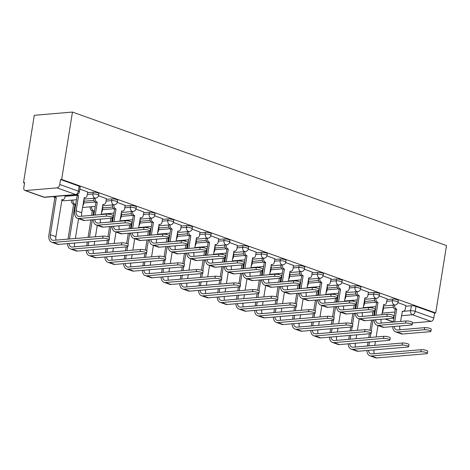 <?xml version="1.0" encoding="UTF-8"?>
<svg xmlns="http://www.w3.org/2000/svg" width="470" height="470" viewBox="0 0 470 470"><rect width="100%" height="100%" fill="white"/><g stroke="black" fill="none" stroke-linecap="round" stroke-linejoin="round"><path stroke-width="0.7" d="M98.906 193.575A3.313 0.711 -170.9 0 0 97.86 192.859A3.313 0.711 -170.9 0 0 93.236 192.195L92.954 193.951A3.313 0.711 9.1 0 1 97.578 194.615A3.313 0.711 9.1 0 1 98.624 195.332L98.906 193.575M117.617 200.255A3.313 0.711 -170.9 0 0 116.572 199.538A3.313 0.711 -170.9 0 0 111.948 198.875L111.666 200.631A3.313 0.711 9.1 0 1 116.296 201.295A3.313 0.711 9.1 0 1 117.336 202.012L117.617 200.255M136.335 206.935A3.313 0.711 -170.9 0 0 135.29 206.218A3.313 0.711 -170.9 0 0 130.666 205.555L130.384 207.311A3.313 0.711 9.1 0 1 135.008 207.975A3.313 0.711 9.1 0 1 136.053 208.692L136.335 206.935M155.047 213.615A3.313 0.711 -170.9 0 0 154.001 212.898A3.313 0.711 -170.9 0 0 149.378 212.234L149.096 213.991A3.313 0.711 9.1 0 1 153.719 214.655A3.313 0.711 9.1 0 1 154.765 215.372L155.047 213.615M173.759 220.295A3.313 0.711 -170.9 0 0 172.719 219.578A3.313 0.711 -170.9 0 0 168.09 218.914L167.814 220.671A3.313 0.711 9.1 0 1 172.437 221.335A3.313 0.711 9.1 0 1 173.483 222.052L173.759 220.295M192.477 226.975A3.313 0.711 -170.9 0 0 191.431 226.258A3.313 0.711 -170.9 0 0 186.807 225.594L186.525 227.351A3.313 0.711 9.1 0 1 191.149 228.015A3.313 0.711 9.1 0 1 192.195 228.731L192.477 226.975M211.189 233.655A3.313 0.711 -170.9 0 0 210.143 232.938A3.313 0.711 -170.9 0 0 205.519 232.274L205.237 234.031A3.313 0.711 9.1 0 1 209.861 234.695A3.313 0.711 9.1 0 1 210.907 235.411L211.189 233.655M229.906 240.334A3.313 0.711 -170.9 0 0 228.861 239.618A3.313 0.711 -170.9 0 0 224.231 238.954L223.955 240.711A3.313 0.711 9.1 0 1 228.579 241.374A3.313 0.711 9.1 0 1 229.624 242.091L229.906 240.334M248.618 247.014A3.313 0.711 -170.9 0 0 247.572 246.298A3.313 0.711 -170.9 0 0 242.949 245.634L242.667 247.39A3.313 0.711 9.1 0 1 247.291 248.054A3.313 0.711 9.1 0 1 248.336 248.771L248.618 247.014M267.33 253.694A3.313 0.711 -170.9 0 0 266.284 252.983A3.313 0.711 -170.9 0 0 261.661 252.314L261.379 254.07A3.313 0.711 9.1 0 1 266.002 254.74A3.313 0.711 9.1 0 1 267.048 255.451L267.33 253.694M286.048 260.374A3.313 0.711 -170.9 0 0 285.002 259.663A3.313 0.711 -170.9 0 0 280.379 258.993L280.096 260.75A3.313 0.711 9.1 0 1 284.72 261.42A3.313 0.711 9.1 0 1 285.766 262.131L286.048 260.374M304.76 267.054A3.313 0.711 -170.9 0 0 303.714 266.343A3.313 0.711 -170.9 0 0 299.09 265.673L298.808 267.43A3.313 0.711 9.1 0 1 303.432 268.1A3.313 0.711 9.1 0 1 304.478 268.811L304.76 267.054M323.472 273.734A3.313 0.711 -170.9 0 0 322.426 273.023A3.313 0.711 -170.9 0 0 317.802 272.353L317.52 274.11A3.313 0.711 9.1 0 1 322.15 274.78A3.313 0.711 9.1 0 1 323.19 275.49L323.472 273.734M342.189 280.414A3.313 0.711 -170.9 0 0 341.144 279.703A3.313 0.711 -170.9 0 0 336.52 279.033L336.238 280.79A3.313 0.711 9.1 0 1 340.862 281.459A3.313 0.711 9.1 0 1 341.907 282.17L342.189 280.414M360.901 287.094A3.313 0.711 -170.9 0 0 359.856 286.383A3.313 0.711 -170.9 0 0 355.232 285.713L354.95 287.47A3.313 0.711 9.1 0 1 359.573 288.139A3.313 0.711 9.1 0 1 360.619 288.85L360.901 287.094M379.613 293.774A3.313 0.711 -170.9 0 0 378.573 293.063A3.313 0.711 -170.9 0 0 373.944 292.393L373.668 294.149A3.313 0.711 9.1 0 1 378.291 294.819A3.313 0.711 9.1 0 1 379.337 295.53L379.613 293.774M398.331 300.453A3.313 0.711 -170.9 0 0 397.285 299.743A3.313 0.711 -170.9 0 0 392.662 299.073L392.38 300.829A3.313 0.711 9.1 0 1 397.003 301.499A3.313 0.711 9.1 0 1 398.049 302.21L398.331 300.453M402.185 311.416L410.58 310.705A3.313 0.711 9.1 0 1 415.204 311.369L433.798 318.008L434.591 313.055L435.708 312.961L61.664 179.452L72.462 112.06L34.292 115.303L23.5 182.689L24.54 183.065M435.708 312.961L446.5 245.569L72.462 112.06M23.5 182.689L24.61 182.595L23.817 187.548A3.313 2.115 -70.4 0 0 24.933 190.479A3.313 2.115 -70.4 0 0 25.533 190.556L57.023 187.877A3.313 2.115 -70.4 0 0 59.761 184.493L78.355 191.131A3.313 0.711 9.1 0 1 79.401 191.842L80.194 186.895A3.313 0.711 9.1 0 0 79.148 186.179L78.355 191.131A3.313 2.115 -70.4 0 1 75.617 194.515L57.023 187.877M61.664 179.452L60.554 179.546L59.761 184.493M383.491 308.12L393.378 307.28M405.745 306.228L411.373 305.753L410.58 310.705A3.313 2.444 -94.9 0 0 412.466 314.753L401.503 315.687M412.443 322.972L431.061 321.392L412.466 314.753A3.313 2.115 -70.4 0 0 415.204 311.369L415.997 306.422A3.313 0.711 -170.9 0 0 411.373 305.753M433.798 318.008A3.313 2.115 109.6 0 1 431.061 321.392M364.89 300.741L364.373 300.483M387.145 298.85L379.237 295.953M346.173 294.061L345.656 293.803M368.427 292.17L360.525 289.273M327.461 287.382L326.944 287.123M349.715 285.49L341.808 282.593M308.749 280.702L308.226 280.443M330.998 278.81L323.096 275.913M290.031 274.022L289.514 273.763M312.286 272.13L304.384 269.234M271.319 267.342L270.802 267.083M293.574 265.45L285.666 262.554M252.601 260.662L252.084 260.404M274.856 258.77L266.954 255.874M233.89 253.982L233.373 253.724M256.144 252.09L248.242 249.194M215.178 247.302L214.661 247.044M237.432 245.411L229.525 242.514M196.46 240.622L195.943 240.364M218.714 238.731L210.813 235.834M177.748 233.942L177.231 233.684M200.003 232.051L192.095 229.154M159.036 227.263L158.519 227.004M181.291 225.371L173.383 222.475M140.319 220.583L139.802 220.324M162.573 218.691L154.671 215.795M121.607 213.903L121.09 213.644M143.861 212.011L135.953 209.115M102.895 207.223L102.372 206.959M125.143 205.331L117.242 202.435M84.177 200.543L83.66 200.279M106.431 198.651L98.53 195.755M87.72 191.971L79.841 189.087M87.608 192.671L93.236 192.195M84.065 201.242L93.959 200.402M106.32 199.351L111.948 198.875M102.777 207.922L112.671 207.082M125.032 206.03L130.666 205.555M121.495 214.602L131.383 213.762M143.75 212.71L149.378 212.234M140.207 221.282L150.1 220.442M162.461 219.39L168.09 218.914M158.925 227.962L168.812 227.122M181.173 226.07L186.807 225.594M177.637 234.642L187.524 233.802M199.891 232.75L205.519 232.274M196.348 241.322L206.242 240.481M218.603 239.43L224.231 238.954M215.066 248.001L224.954 247.161M237.321 246.11L242.949 245.634M233.778 254.681L243.672 253.841M256.033 252.79L261.661 252.314M252.49 261.361L262.383 260.521M274.744 259.469L280.379 258.993M271.208 268.041L281.095 267.201M293.462 266.149L299.09 265.673M289.92 274.721L299.813 273.881M312.174 272.829L317.802 272.353M308.637 281.401L318.525 280.561M330.886 279.509L336.52 279.033M327.349 288.081L337.237 287.24M349.604 286.189L355.232 285.713M346.061 294.761L355.954 293.92M368.315 292.869L373.944 292.393M364.779 301.44L374.666 300.6M387.027 299.549L392.662 299.073M383.602 307.421L383.085 307.163M405.857 305.535L397.949 302.633M60.554 179.546L79.148 186.179M434.591 313.055L415.997 306.422M392.697 326.591A8.366 5.346 -70.4 0 0 395.646 331.855L401.163 333.823A8.366 5.346 -70.4 0 0 402.684 334.011L429.886 331.703A3.807 0.817 -170.9 0 0 430.89 331.321A3.807 0.817 -170.9 0 0 428.564 330.169A3.807 0.817 -170.9 0 0 424.369 329.734L424.704 327.655A3.807 0.817 9.1 0 1 428.899 328.095A3.807 0.817 9.1 0 1 431.225 329.241L430.89 331.321M400.581 321.433L402.414 311.199A3.313 2.444 85.1 0 0 403.207 311.305A3.313 2.444 85.1 0 0 405.322 308.861L405.869 305.459M394.653 305.018L394.647 305.048A3.313 2.444 85.1 0 0 396.533 309.096L395.27 309.284L393.22 322.062M395.27 309.284L395.088 309.219A3.313 2.444 -94.9 0 1 393.202 305.171L393.202 305.142M394.671 321.938L396.715 309.16M400.035 329.752A6.21 3.971 109.6 0 1 399.8 326.303L399.853 325.986M424.704 327.655L397.497 329.969A6.21 3.971 109.6 0 1 396.369 329.828A6.21 3.971 109.6 0 1 394.218 326.462M395.646 331.855A8.366 5.346 -70.4 0 0 397.168 332.043L424.369 329.734M366.911 350.52A8.366 5.346 -70.4 0 0 369.861 355.784L375.377 357.752A8.366 5.346 -70.4 0 0 376.899 357.94L426.361 353.74A3.807 0.817 -170.9 0 0 427.359 353.358A3.807 0.817 -170.9 0 0 425.033 352.206A3.807 0.817 -170.9 0 0 420.838 351.772L421.173 349.692A3.807 0.817 9.1 0 1 425.368 350.132A3.807 0.817 9.1 0 1 427.694 351.284L427.359 353.358M372.399 306.91L372.393 306.939A3.313 2.444 85.1 0 0 372.352 307.962M368.885 345.867L369.496 342.031M370.225 337.484L370.848 333.594M371.288 330.868L373.027 319.994M373.756 315.446L374.379 311.551M374.249 353.681A6.21 3.971 109.6 0 1 374.02 350.232L374.067 349.915M374.796 345.362L375.413 341.531M376.141 336.978L377.974 325.546M382.222 312.562A3.313 2.444 85.1 0 0 383.068 310.752L383.614 307.351M372.927 311.733L372.311 315.57M371.582 320.117L369.955 330.293M369.397 333.771L368.78 337.607M368.051 342.154L367.44 345.99M370.895 307.715A3.313 2.444 -94.9 0 1 370.947 307.063L372.393 306.939M369.861 355.784A8.366 5.346 -70.4 0 0 371.382 355.972L420.838 351.772M421.173 349.692L371.711 353.898A6.21 3.971 109.6 0 1 370.583 353.757A6.21 3.971 109.6 0 1 368.433 350.391M373.985 319.911A8.366 5.346 -70.4 0 0 376.934 325.175L382.451 327.144A8.366 5.346 -70.4 0 0 383.966 327.332L411.174 325.023A3.807 0.817 -170.9 0 0 412.178 324.641A3.807 0.817 -170.9 0 0 409.852 323.489A3.807 0.817 -170.9 0 0 405.657 323.055L405.986 320.975A3.807 0.817 9.1 0 1 410.181 321.415A3.807 0.817 9.1 0 1 412.507 322.561L412.178 324.641M381.869 314.753L383.696 304.519A3.313 2.444 85.1 0 0 384.489 304.625A3.313 2.444 85.1 0 0 386.61 302.181L387.157 298.779M375.935 298.338L375.935 298.368A3.313 2.444 85.1 0 0 377.821 302.416L376.552 302.604L374.508 315.382M376.552 302.604L376.376 302.539A3.313 2.444 -94.9 0 1 374.484 298.491L374.49 298.462M375.953 315.258L377.998 302.48M381.323 323.072A6.21 3.971 109.6 0 1 381.088 319.623L381.141 319.306M405.986 320.975L378.785 323.289A6.21 3.971 109.6 0 1 377.657 323.149A6.21 3.971 109.6 0 1 375.507 319.782M376.934 325.175A8.366 5.346 -70.4 0 0 378.45 325.363L405.657 323.055M355.267 313.231A8.366 5.346 -70.4 0 0 358.216 318.495L363.733 320.464A8.366 5.346 -70.4 0 0 365.255 320.652L392.462 318.343A3.807 0.817 -170.9 0 0 393.461 317.961A3.807 0.817 -170.9 0 0 391.134 316.809A3.807 0.817 -170.9 0 0 386.939 316.375L387.274 314.295A3.807 0.817 9.1 0 1 391.469 314.736A3.807 0.817 9.1 0 1 393.795 315.881L393.461 317.961M363.151 308.073L364.984 297.839A3.313 2.444 85.1 0 0 365.778 297.945A3.313 2.444 85.1 0 0 367.893 295.501L368.439 292.099M357.224 291.659L357.218 291.688A3.313 2.444 85.1 0 0 359.103 295.736L357.84 295.924L355.796 308.702M357.84 295.924L357.658 295.859A3.313 2.444 -94.9 0 1 355.772 291.811L355.778 291.782M357.241 308.579L359.286 295.8M362.605 316.392A6.21 3.971 109.6 0 1 362.376 312.944L362.423 312.626M387.274 314.295L360.067 316.61A6.21 3.971 109.6 0 1 358.939 316.469A6.21 3.971 109.6 0 1 356.789 313.102M358.216 318.495A8.366 5.346 -70.4 0 0 359.738 318.684L386.939 316.375M348.2 343.84A8.366 5.346 -70.4 0 0 351.149 349.104L356.665 351.072A8.366 5.346 -70.4 0 0 358.187 351.26L407.643 347.06A3.807 0.817 -170.9 0 0 408.647 346.678A3.807 0.817 -170.9 0 0 406.321 345.526A3.807 0.817 -170.9 0 0 402.126 345.092L402.461 343.012A3.807 0.817 9.1 0 1 406.65 343.453A3.807 0.817 9.1 0 1 408.976 344.604L408.647 346.678M353.681 300.23L353.681 300.26A3.313 2.444 85.1 0 0 353.64 301.282M350.168 339.187L350.785 335.351M351.513 330.804L352.136 326.914M352.571 324.188L354.315 313.314M355.044 308.767L355.667 304.871M355.537 347.001A6.21 3.971 109.6 0 1 355.302 343.552L355.355 343.235M356.084 338.682L356.701 334.852M357.429 330.298L359.256 318.866M363.504 305.882A3.313 2.444 85.1 0 0 364.356 304.072L364.902 300.671M354.21 305.054L353.599 308.89M352.87 313.437L351.237 323.613M350.679 327.091L350.068 330.927M349.339 335.474L348.722 339.311M352.177 301.035A3.313 2.444 -94.9 0 1 352.23 300.383L353.681 300.26M351.149 349.104A8.366 5.346 -70.4 0 0 352.664 349.292L402.126 345.092M402.461 343.012L352.999 347.218A6.21 3.971 109.6 0 1 351.871 347.077A6.21 3.971 109.6 0 1 349.721 343.711M329.488 337.16A8.366 5.346 -70.4 0 0 332.431 342.424L337.954 344.393A8.366 5.346 -70.4 0 0 339.469 344.581L388.931 340.38A3.807 0.817 -170.9 0 0 389.93 339.998A3.807 0.817 -170.9 0 0 387.603 338.846A3.807 0.817 -170.9 0 0 383.414 338.412L383.743 336.332A3.807 0.817 9.1 0 1 387.938 336.773A3.807 0.817 9.1 0 1 390.264 337.924L389.93 339.998M334.969 293.55L334.963 293.58A3.313 2.444 85.1 0 0 334.922 294.602M331.456 332.507L332.073 328.671M332.801 324.124L333.424 320.235M333.859 317.509L335.598 306.634M336.326 302.087L336.955 298.192M336.826 340.321A6.21 3.971 109.6 0 1 336.59 336.873L336.643 336.555M337.372 332.002L337.983 328.172M338.711 323.619L340.544 312.186M344.792 299.202A3.313 2.444 85.1 0 0 345.644 297.392L346.184 293.991M335.498 298.374L334.881 302.21M334.152 306.757L332.525 316.933M331.967 320.411L331.35 324.247M330.622 328.794L330.011 332.631M333.465 294.355A3.313 2.444 -94.9 0 1 333.518 293.703L334.963 293.58M332.431 342.424A8.366 5.346 -70.4 0 0 333.953 342.612L383.414 338.412M383.743 336.332L334.288 340.538A6.21 3.971 109.6 0 1 333.16 340.397A6.21 3.971 109.6 0 1 331.009 337.031M336.555 306.552A8.366 5.346 -70.4 0 0 339.505 311.816L345.021 313.784A8.366 5.346 -70.4 0 0 346.543 313.972L373.744 311.663A3.807 0.817 -170.9 0 0 374.749 311.281A3.807 0.817 -170.9 0 0 372.422 310.13A3.807 0.817 -170.9 0 0 368.227 309.695L368.562 307.615A3.807 0.817 9.1 0 1 372.757 308.056A3.807 0.817 9.1 0 1 375.084 309.201L374.749 311.281M344.44 301.393L346.272 291.159A3.313 2.444 85.1 0 0 347.06 291.265A3.313 2.444 85.1 0 0 349.181 288.821L349.727 285.419M338.512 284.979L338.506 285.008A3.313 2.444 85.1 0 0 340.392 289.056L339.129 289.244L337.078 302.022M339.129 289.244L338.946 289.179A3.313 2.444 -94.9 0 1 337.061 285.131L337.061 285.102M338.523 301.899L340.574 289.12M343.893 309.712A6.21 3.971 109.6 0 1 343.658 306.264L343.711 305.947M368.562 307.615L341.355 309.93A6.21 3.971 109.6 0 1 340.227 309.789A6.21 3.971 109.6 0 1 338.077 306.422M339.505 311.816A8.366 5.346 -70.4 0 0 341.02 312.004L368.227 309.695M317.843 299.872A8.366 5.346 -70.4 0 0 320.787 305.136L326.309 307.104A8.366 5.346 -70.4 0 0 327.825 307.292L355.032 304.983A3.807 0.817 -170.9 0 0 356.037 304.601A3.807 0.817 -170.9 0 0 353.71 303.45A3.807 0.817 -170.9 0 0 349.515 303.015L349.845 300.935A3.807 0.817 9.1 0 1 354.039 301.376A3.807 0.817 9.1 0 1 356.366 302.521L356.037 304.601M325.728 294.714L327.555 284.479A3.313 2.444 85.1 0 0 328.348 284.585A3.313 2.444 85.1 0 0 330.469 282.141L331.009 278.739M319.794 278.299L319.788 278.328A3.313 2.444 85.1 0 0 321.68 282.376L320.411 282.564L318.366 295.342M320.411 282.564L320.235 282.499A3.313 2.444 -94.9 0 1 318.343 278.452L318.349 278.422M319.812 295.219L321.856 282.441M325.175 303.032A6.21 3.971 109.6 0 1 324.946 299.584L324.999 299.267M349.845 300.935L322.643 303.25A6.21 3.971 109.6 0 1 321.515 303.109A6.21 3.971 109.6 0 1 319.365 299.743M320.787 305.136A8.366 5.346 -70.4 0 0 322.308 305.324L349.515 303.015M299.126 293.192A8.366 5.346 -70.4 0 0 302.075 298.456L307.591 300.424A8.366 5.346 -70.4 0 0 309.113 300.612L336.32 298.303A3.807 0.817 -170.9 0 0 337.319 297.921A3.807 0.817 -170.9 0 0 334.993 296.77A3.807 0.817 -170.9 0 0 330.798 296.335L331.133 294.255A3.807 0.817 9.1 0 1 335.327 294.696A3.807 0.817 9.1 0 1 337.654 295.841L337.319 297.921M307.01 288.034L308.843 277.799A3.313 2.444 85.1 0 0 309.636 277.905A3.313 2.444 85.1 0 0 311.751 275.461L312.297 272.06M301.082 271.619L301.076 271.648A3.313 2.444 85.1 0 0 302.962 275.696L301.699 275.884L299.649 288.662M301.699 275.884L301.517 275.82A3.313 2.444 -94.9 0 1 299.631 271.772L299.637 271.742M301.1 288.539L303.144 275.761M306.464 296.353A6.21 3.971 109.6 0 1 306.234 292.904L306.281 292.587M331.133 294.255L303.926 296.57A6.21 3.971 109.6 0 1 302.798 296.429A6.21 3.971 109.6 0 1 300.647 293.063M302.075 298.456A8.366 5.346 -70.4 0 0 303.596 298.644L330.798 296.335M310.77 330.481A8.366 5.346 -70.4 0 0 313.719 335.745L319.236 337.713A8.366 5.346 -70.4 0 0 320.757 337.901L370.219 333.7A3.807 0.817 -170.9 0 0 371.218 333.318A3.807 0.817 -170.9 0 0 368.891 332.167A3.807 0.817 -170.9 0 0 364.697 331.732L365.031 329.652A3.807 0.817 9.1 0 1 369.226 330.093A3.807 0.817 9.1 0 1 371.553 331.244L371.218 333.318M316.257 286.87L316.251 286.9A3.313 2.444 85.1 0 0 316.21 287.922M312.744 325.828L313.355 321.991M314.083 317.444L314.706 313.555M315.147 310.829L316.886 299.954M317.614 295.407L318.237 291.512M318.108 333.641A6.21 3.971 109.6 0 1 317.879 330.193L317.926 329.875M318.654 325.322L319.271 321.492M319.999 316.939L321.832 305.506M326.08 292.522A3.313 2.444 85.1 0 0 326.926 290.713L327.473 287.311M316.78 291.694L316.169 295.53M315.44 300.077L313.813 310.253M313.255 313.731L312.638 317.567M311.91 322.115L311.293 325.951M314.753 287.675A3.313 2.444 -94.9 0 1 314.806 287.023L316.251 286.9M313.719 335.745A8.366 5.346 -70.4 0 0 315.241 335.933L364.697 331.732M365.031 329.652L315.57 333.859A6.21 3.971 109.6 0 1 314.442 333.718A6.21 3.971 109.6 0 1 312.291 330.351M292.058 323.801A8.366 5.346 -70.4 0 0 295.007 329.065L300.524 331.033A8.366 5.346 -70.4 0 0 302.046 331.221L351.501 327.02A3.807 0.817 -170.9 0 0 352.506 326.638A3.807 0.817 -170.9 0 0 350.179 325.487A3.807 0.817 -170.9 0 0 345.985 325.052L346.32 322.972A3.807 0.817 9.1 0 1 350.508 323.413A3.807 0.817 9.1 0 1 352.835 324.564L352.506 326.638M297.539 280.191L297.539 280.22A3.313 2.444 85.1 0 0 297.498 281.242M294.026 319.148L294.643 315.311M295.372 310.764L295.994 306.875M296.429 304.149L298.174 293.274M298.902 288.727L299.525 284.832M299.396 326.961A6.21 3.971 109.6 0 1 299.161 323.513L299.214 323.196M299.942 318.642L300.559 314.812M301.288 310.259L303.115 298.826M307.362 285.842A3.313 2.444 85.1 0 0 308.214 284.033L308.761 280.631M298.068 285.014L297.457 288.85M296.729 293.397L295.095 303.573M294.537 307.051L293.926 310.887M293.198 315.435L292.581 319.271M296.035 280.995A3.313 2.444 -94.9 0 1 296.088 280.343L297.539 280.22M295.007 329.065A8.366 5.346 -70.4 0 0 296.523 329.253L345.985 325.052M346.32 322.972L296.858 327.179A6.21 3.971 109.6 0 1 295.73 327.038A6.21 3.971 109.6 0 1 293.58 323.671M273.34 317.121A8.366 5.346 -70.4 0 0 276.289 322.385L281.812 324.353A8.366 5.346 -70.4 0 0 283.328 324.541L332.789 320.34A3.807 0.817 -170.9 0 0 333.788 319.958A3.807 0.817 -170.9 0 0 331.462 318.807A3.807 0.817 -170.9 0 0 327.273 318.372L327.602 316.292A3.807 0.817 9.1 0 1 331.796 316.733A3.807 0.817 9.1 0 1 334.123 317.885L333.788 319.958M278.828 273.511L278.822 273.54A3.313 2.444 85.1 0 0 278.781 274.562M275.314 312.468L275.931 308.631M276.66 304.084L277.282 300.195M277.717 297.469L279.456 286.594M280.185 282.047L280.807 278.152M280.678 320.281A6.21 3.971 109.6 0 1 280.449 316.833L280.502 316.516M281.23 311.963L281.841 308.132M282.57 303.579L284.403 292.146M288.651 279.162A3.313 2.444 85.1 0 0 289.497 277.353L290.043 273.951M279.356 278.334L278.739 282.17M278.011 286.718L276.384 296.893M275.825 300.371L275.209 304.207M274.48 308.755L273.869 312.591M277.324 274.316A3.313 2.444 -94.9 0 1 277.376 273.663L278.822 273.54M276.289 322.385A8.366 5.346 -70.4 0 0 277.811 322.573L327.273 318.372M327.602 316.292L278.146 320.499A6.21 3.971 109.6 0 1 277.018 320.358A6.21 3.971 109.6 0 1 274.862 316.991M280.414 286.512A8.366 5.346 -70.4 0 0 283.363 291.776L288.88 293.744A8.366 5.346 -70.4 0 0 290.401 293.932L317.603 291.623A3.807 0.817 -170.9 0 0 318.607 291.241A3.807 0.817 -170.9 0 0 316.281 290.09A3.807 0.817 -170.9 0 0 312.086 289.655L312.421 287.575A3.807 0.817 9.1 0 1 316.61 288.016A3.807 0.817 9.1 0 1 318.936 289.162L318.607 291.241M288.298 281.354L290.131 271.12A3.313 2.444 85.1 0 0 290.918 271.225A3.313 2.444 85.1 0 0 293.039 268.781L293.586 265.38M282.364 264.939L282.364 264.968A3.313 2.444 85.1 0 0 284.25 269.016L282.981 269.204L280.937 281.982M282.981 269.204L282.805 269.14A3.313 2.444 -94.9 0 1 280.913 265.092L280.919 265.062M282.382 281.859L284.432 269.081M287.752 289.673A6.21 3.971 109.6 0 1 287.517 286.224L287.57 285.907M312.421 287.575L285.214 289.89A6.21 3.971 109.6 0 1 284.086 289.749A6.21 3.971 109.6 0 1 281.935 286.383M283.363 291.776A8.366 5.346 -70.4 0 0 284.879 291.964L312.086 289.655M254.628 310.441A8.366 5.346 -70.4 0 0 257.578 315.705L263.094 317.673A8.366 5.346 -70.4 0 0 264.616 317.861L314.072 313.66A3.807 0.817 -170.9 0 0 315.076 313.279A3.807 0.817 -170.9 0 0 312.75 312.127A3.807 0.817 -170.9 0 0 308.555 311.692L308.89 309.613A3.807 0.817 9.1 0 1 313.085 310.053A3.807 0.817 9.1 0 1 315.411 311.205L315.076 313.279M260.116 266.831L260.11 266.86A3.313 2.444 85.1 0 0 260.069 267.882M256.602 305.788L257.213 301.952M257.942 297.404L258.565 293.515M259.005 290.789L260.744 279.914M261.473 275.367L262.096 271.472M261.966 313.602A6.21 3.971 109.6 0 1 261.737 310.153L261.784 309.836M262.513 305.283L263.13 301.452M263.858 296.899L265.691 285.466M269.933 272.483A3.313 2.444 85.1 0 0 270.785 270.673L271.331 267.271M260.639 271.654L260.028 275.49M259.299 280.038L257.666 290.213M257.113 293.691L256.497 297.528M255.768 302.075L255.151 305.911M258.606 267.636A3.313 2.444 -94.9 0 1 258.664 266.983L260.11 266.86M257.578 315.705A8.366 5.346 -70.4 0 0 259.099 315.893L308.555 311.692M308.89 309.613L259.428 313.819A6.21 3.971 109.6 0 1 258.3 313.678A6.21 3.971 109.6 0 1 256.15 310.312M261.696 279.832A8.366 5.346 -70.4 0 0 264.645 285.096L270.168 287.064A8.366 5.346 -70.4 0 0 271.683 287.252L298.891 284.943A3.807 0.817 -170.9 0 0 299.889 284.562A3.807 0.817 -170.9 0 0 297.563 283.41A3.807 0.817 -170.9 0 0 293.374 282.975L293.703 280.896A3.807 0.817 9.1 0 1 297.898 281.336A3.807 0.817 9.1 0 1 300.224 282.482L299.889 284.562M269.586 274.674L271.413 264.44A3.313 2.444 85.1 0 0 272.206 264.545A3.313 2.444 85.1 0 0 274.327 262.101L274.868 258.7M263.652 258.259L263.647 258.288A3.313 2.444 85.1 0 0 265.538 262.336L264.269 262.524L262.225 275.303M264.269 262.524L264.087 262.46A3.313 2.444 -94.9 0 1 262.201 258.412L262.207 258.382M263.67 275.179L265.714 262.401M269.034 282.993A6.21 3.971 109.6 0 1 268.805 279.544L268.858 279.227M293.703 280.896L266.502 283.21A6.21 3.971 109.6 0 1 265.374 283.069A6.21 3.971 109.6 0 1 263.218 279.703M264.645 285.096A8.366 5.346 -70.4 0 0 266.167 285.284L293.374 282.975M235.917 303.761A8.366 5.346 -70.4 0 0 238.866 309.025L244.382 310.993A8.366 5.346 -70.4 0 0 245.904 311.181L295.36 306.981A3.807 0.817 -170.9 0 0 296.364 306.599A3.807 0.817 -170.9 0 0 294.038 305.447A3.807 0.817 -170.9 0 0 289.843 305.012L290.172 302.933A3.807 0.817 9.1 0 1 294.367 303.373A3.807 0.817 9.1 0 1 296.693 304.525L296.364 306.599M241.398 260.151L241.392 260.18A3.313 2.444 85.1 0 0 241.351 261.203M237.885 299.108L238.501 295.272M239.23 290.724L239.853 286.835M240.288 284.109L242.032 273.235M242.761 268.687L243.384 264.792M243.254 306.922A6.21 3.971 109.6 0 1 243.019 303.473L243.072 303.156M243.801 298.603L244.418 294.766M245.146 290.219L246.973 278.786M251.221 265.803A3.313 2.444 85.1 0 0 252.073 263.987L252.613 260.591M241.927 264.974L241.31 268.811M240.581 273.358L238.954 283.533M238.396 287.011L237.785 290.848M237.056 295.395L236.439 299.231M239.894 260.956A3.313 2.444 -94.9 0 1 239.947 260.304L241.392 260.18M238.866 309.025A8.366 5.346 -70.4 0 0 240.382 309.213L289.843 305.012M290.172 302.933L240.716 307.139A6.21 3.971 109.6 0 1 239.588 306.998A6.21 3.971 109.6 0 1 237.438 303.632M242.984 273.152A8.366 5.346 -70.4 0 0 245.933 278.416L251.45 280.384A8.366 5.346 -70.4 0 0 252.972 280.572L280.179 278.264A3.807 0.817 -170.9 0 0 281.178 277.882A3.807 0.817 -170.9 0 0 278.851 276.73A3.807 0.817 -170.9 0 0 274.656 276.295L274.991 274.216A3.807 0.817 9.1 0 1 279.186 274.656A3.807 0.817 9.1 0 1 281.512 275.802L281.178 277.882M250.868 267.994L252.701 257.76A3.313 2.444 85.1 0 0 253.495 257.865A3.313 2.444 85.1 0 0 255.609 255.422L256.156 252.02M244.941 251.579L244.935 251.609A3.313 2.444 85.1 0 0 246.821 255.657L245.557 255.845L243.507 268.623M245.557 255.845L245.375 255.78A3.313 2.444 -94.9 0 1 243.489 251.732L243.495 251.703M244.958 268.499L247.003 255.721M250.322 276.313A6.21 3.971 109.6 0 1 250.093 272.864L250.14 272.547M274.991 274.216L247.784 276.53A6.21 3.971 109.6 0 1 246.656 276.389A6.21 3.971 109.6 0 1 244.506 273.023M245.933 278.416A8.366 5.346 -70.4 0 0 247.455 278.604L274.656 276.295M217.199 297.081A8.366 5.346 -70.4 0 0 220.148 302.345L225.671 304.313A8.366 5.346 -70.4 0 0 227.186 304.501L276.648 300.301A3.807 0.817 -170.9 0 0 277.647 299.919A3.807 0.817 -170.9 0 0 275.32 298.767A3.807 0.817 -170.9 0 0 271.125 298.333L271.46 296.253A3.807 0.817 9.1 0 1 275.655 296.693A3.807 0.817 9.1 0 1 277.982 297.845L277.647 299.919M222.686 253.471L222.68 253.5A3.313 2.444 85.1 0 0 222.639 254.523M219.173 292.428L219.784 288.592M220.512 284.045L221.141 280.155M221.576 277.429L223.315 266.555M224.043 262.007L224.666 258.112M224.537 300.242A6.21 3.971 109.6 0 1 224.308 296.793L224.36 296.476M225.089 291.923L225.7 288.087M226.428 283.539L228.261 272.107M232.509 259.123A3.313 2.444 85.1 0 0 233.355 257.307L233.901 253.912M223.215 258.294L222.598 262.131M221.869 266.678L220.242 276.853M219.684 280.332L219.067 284.168M218.339 288.715L217.728 292.551M221.182 254.276A3.313 2.444 -94.9 0 1 221.235 253.624L222.68 253.5M220.148 302.345A8.366 5.346 -70.4 0 0 221.67 302.533L271.125 298.333M271.46 296.253L222.005 300.459A6.21 3.971 109.6 0 1 220.871 300.318A6.21 3.971 109.6 0 1 218.72 296.952M224.272 266.472A8.366 5.346 -70.4 0 0 227.221 271.736L232.738 273.704A8.366 5.346 -70.4 0 0 234.26 273.892L261.461 271.584A3.807 0.817 -170.9 0 0 262.466 271.202A3.807 0.817 -170.9 0 0 260.139 270.05A3.807 0.817 -170.9 0 0 255.944 269.615L256.279 267.536A3.807 0.817 9.1 0 1 260.468 267.976A3.807 0.817 9.1 0 1 262.795 269.122L262.466 271.202M232.157 261.314L233.984 251.08A3.313 2.444 85.1 0 0 234.777 251.186A3.313 2.444 85.1 0 0 236.898 248.742L237.444 245.34M226.223 244.899L226.223 244.929A3.313 2.444 85.1 0 0 228.109 248.977L226.84 249.165L224.795 261.943M226.84 249.165L226.663 249.1A3.313 2.444 -94.9 0 1 224.772 245.052L224.778 245.023M226.24 261.819L228.291 249.041M231.61 269.633A6.21 3.971 109.6 0 1 231.375 266.185L231.428 265.867M256.279 267.536L229.072 269.851A6.21 3.971 109.6 0 1 227.944 269.709A6.21 3.971 109.6 0 1 225.794 266.343M227.221 271.736A8.366 5.346 -70.4 0 0 228.737 271.924L255.944 269.615M198.487 290.401A8.366 5.346 -70.4 0 0 201.436 295.665L206.953 297.633A8.366 5.346 -70.4 0 0 208.474 297.821L257.93 293.621A3.807 0.817 -170.9 0 0 258.935 293.239A3.807 0.817 -170.9 0 0 256.608 292.087A3.807 0.817 -170.9 0 0 252.413 291.653L252.748 289.573A3.807 0.817 9.1 0 1 256.943 290.014A3.807 0.817 9.1 0 1 259.27 291.165L258.935 293.239M203.968 246.791L203.968 246.821A3.313 2.444 85.1 0 0 203.927 247.843M200.461 285.748L201.072 281.912M201.8 277.365L202.423 273.475M202.858 270.749L204.603 259.875M205.331 255.328L205.954 251.432M205.825 293.562A6.21 3.971 109.6 0 1 205.59 290.113L205.643 289.796M206.371 285.243L206.988 281.407M207.716 276.859L209.544 265.427M213.791 252.443A3.313 2.444 85.1 0 0 214.643 250.628L215.189 247.232M204.497 251.614L203.886 255.451M203.158 259.998L201.524 270.174M200.966 273.652L200.355 277.488M199.627 282.035L199.01 285.872M202.464 247.59A3.313 2.444 -94.9 0 1 202.523 246.944L203.968 246.821M201.436 295.665A8.366 5.346 -70.4 0 0 202.958 295.853L252.413 291.653M252.748 289.573L203.287 293.779A6.21 3.971 109.6 0 1 202.159 293.638A6.21 3.971 109.6 0 1 200.008 290.272M205.555 259.793A8.366 5.346 -70.4 0 0 208.504 265.057L214.02 267.025A8.366 5.346 -70.4 0 0 215.542 267.213L242.749 264.904A3.807 0.817 -170.9 0 0 243.748 264.522A3.807 0.817 -170.9 0 0 241.421 263.37A3.807 0.817 -170.9 0 0 237.233 262.936L237.562 260.856A3.807 0.817 9.1 0 1 241.756 261.296A3.807 0.817 9.1 0 1 244.083 262.442L243.748 264.522M213.445 254.634L215.272 244.4A3.313 2.444 85.1 0 0 216.065 244.506A3.313 2.444 85.1 0 0 218.186 242.062L218.726 238.66M207.511 238.22L207.505 238.249A3.313 2.444 85.1 0 0 209.397 242.297L208.128 242.485L206.083 255.263M208.128 242.485L207.946 242.42A3.313 2.444 -94.9 0 1 206.06 238.372L206.066 238.343M207.529 255.139L209.573 242.361M212.892 262.953A6.21 3.971 109.6 0 1 212.663 259.505L212.716 259.187M237.562 260.856L210.36 263.171A6.21 3.971 109.6 0 1 209.226 263.03A6.21 3.971 109.6 0 1 207.076 259.663M208.504 265.057A8.366 5.346 -70.4 0 0 210.025 265.245L237.233 262.936M186.843 253.113A8.366 5.346 -70.4 0 0 189.792 258.377L195.309 260.345A8.366 5.346 -70.4 0 0 196.83 260.533L224.031 258.224A3.807 0.817 -170.9 0 0 225.036 257.842A3.807 0.817 -170.9 0 0 222.709 256.691A3.807 0.817 -170.9 0 0 218.515 256.256L218.85 254.176A3.807 0.817 9.1 0 1 223.044 254.617A3.807 0.817 9.1 0 1 225.371 255.762L225.036 257.842M194.727 247.954L196.56 237.72A3.313 2.444 85.1 0 0 197.353 237.826A3.313 2.444 85.1 0 0 199.468 235.382L200.014 231.98M188.799 231.54L188.793 231.569A3.313 2.444 85.1 0 0 190.679 235.617L189.416 235.805L187.366 248.583M189.416 235.805L189.234 235.74A3.313 2.444 -94.9 0 1 187.348 231.692L187.348 231.663M188.811 248.46L190.861 235.682M194.18 256.273A6.21 3.971 109.6 0 1 193.946 252.825L193.998 252.508M218.85 254.176L191.643 256.491A6.21 3.971 109.6 0 1 190.514 256.35A6.21 3.971 109.6 0 1 188.364 252.983M189.792 258.377A8.366 5.346 -70.4 0 0 191.314 258.565L218.515 256.256M168.131 246.433A8.366 5.346 -70.4 0 0 171.074 251.697L176.597 253.665A8.366 5.346 -70.4 0 0 178.112 253.853L205.32 251.544A3.807 0.817 -170.9 0 0 206.324 251.162A3.807 0.817 -170.9 0 0 203.998 250.011A3.807 0.817 -170.9 0 0 199.803 249.576L200.132 247.496A3.807 0.817 9.1 0 1 204.327 247.937A3.807 0.817 9.1 0 1 206.653 249.082L206.324 251.162M176.015 241.275L177.842 231.034A3.313 2.444 85.1 0 0 178.635 231.146A3.313 2.444 85.1 0 0 180.756 228.702L181.303 225.3M170.081 224.86L170.081 224.889A3.313 2.444 85.1 0 0 171.967 228.937L170.698 229.125L168.654 241.903M170.698 229.125L170.522 229.06A3.313 2.444 -94.9 0 1 168.63 225.013L168.636 224.983M170.099 241.78L172.143 229.002M175.469 249.594A6.21 3.971 109.6 0 1 175.234 246.145L175.287 245.828M200.132 247.496L172.931 249.811A6.21 3.971 109.6 0 1 171.803 249.67A6.21 3.971 109.6 0 1 169.652 246.304M171.074 251.697A8.366 5.346 -70.4 0 0 172.596 251.885L199.803 249.576M149.413 239.753A8.366 5.346 -70.4 0 0 152.362 245.017L157.879 246.985A8.366 5.346 -70.4 0 0 159.4 247.173L186.608 244.864A3.807 0.817 -170.9 0 0 187.606 244.482A3.807 0.817 -170.9 0 0 185.28 243.331A3.807 0.817 -170.9 0 0 181.085 242.896L181.42 240.816A3.807 0.817 9.1 0 1 185.615 241.257A3.807 0.817 9.1 0 1 187.941 242.403L187.606 244.482M157.297 234.595L159.13 224.355A3.313 2.444 85.1 0 0 159.923 224.466A3.313 2.444 85.1 0 0 162.038 222.022L162.585 218.621M151.369 218.18L151.363 218.209A3.313 2.444 85.1 0 0 153.249 222.257L151.986 222.445L149.942 235.223M151.986 222.445L151.804 222.38A3.313 2.444 -94.9 0 1 149.918 218.333L149.924 218.303M151.387 235.1L153.432 222.322M156.751 242.914A6.21 3.971 109.6 0 1 156.522 239.465L156.569 239.148M181.42 240.816L154.213 243.131A6.21 3.971 109.6 0 1 153.085 242.99A6.21 3.971 109.6 0 1 150.935 239.624M152.362 245.017A8.366 5.346 -70.4 0 0 153.884 245.205L181.085 242.896M130.701 233.073A8.366 5.346 -70.4 0 0 133.65 238.337L139.167 240.305A8.366 5.346 -70.4 0 0 140.689 240.493L167.89 238.184A3.807 0.817 -170.9 0 0 168.895 237.802A3.807 0.817 -170.9 0 0 166.568 236.651A3.807 0.817 -170.9 0 0 162.373 236.216L162.708 234.136A3.807 0.817 9.1 0 1 166.903 234.577A3.807 0.817 9.1 0 1 169.229 235.723L168.895 237.802M138.585 227.915L140.418 217.675A3.313 2.444 85.1 0 0 141.206 217.786A3.313 2.444 85.1 0 0 143.327 215.342L143.873 211.941M132.657 211.5L132.652 211.529A3.313 2.444 85.1 0 0 134.537 215.577L133.269 215.765L131.224 228.543M133.269 215.765L133.092 215.701A3.313 2.444 -94.9 0 1 131.206 211.653L131.206 211.623M132.669 228.42L134.72 215.642M138.039 236.234A6.21 3.971 109.6 0 1 137.804 232.785L137.857 232.462M162.708 234.136L135.501 236.451A6.21 3.971 109.6 0 1 134.373 236.31A6.21 3.971 109.6 0 1 132.223 232.944M133.65 238.337A8.366 5.346 -70.4 0 0 135.166 238.525L162.373 236.216M111.989 226.393A8.366 5.346 -70.4 0 0 114.933 231.657L120.455 233.625A8.366 5.346 -70.4 0 0 121.971 233.813L149.178 231.504A3.807 0.817 -170.9 0 0 150.183 231.123A3.807 0.817 -170.9 0 0 147.856 229.971A3.807 0.817 -170.9 0 0 143.661 229.536L143.99 227.457A3.807 0.817 9.1 0 1 148.185 227.897A3.807 0.817 9.1 0 1 150.512 229.043L150.183 231.123M119.873 221.235L121.701 210.995A3.313 2.444 85.1 0 0 122.494 211.106A3.313 2.444 85.1 0 0 124.615 208.662L125.155 205.261M113.94 204.82L113.934 204.85A3.313 2.444 85.1 0 0 115.826 208.897L114.557 209.085L112.512 221.863M114.557 209.085L114.38 209.021A3.313 2.444 -94.9 0 1 112.489 204.973L112.495 204.944M113.957 221.74L116.002 208.962M119.321 229.554A6.21 3.971 109.6 0 1 119.092 226.105L119.145 225.782M143.99 227.457L116.789 229.771A6.21 3.971 109.6 0 1 115.661 229.63A6.21 3.971 109.6 0 1 113.511 226.264M114.933 231.657A8.366 5.346 -70.4 0 0 116.454 231.845L143.661 229.536M179.775 283.721A8.366 5.346 -70.4 0 0 182.724 288.985L188.241 290.954A8.366 5.346 -70.4 0 0 189.757 291.142L239.218 286.941A3.807 0.817 -170.9 0 0 240.223 286.559A3.807 0.817 -170.9 0 0 237.896 285.408A3.807 0.817 -170.9 0 0 233.702 284.973L234.031 282.893A3.807 0.817 9.1 0 1 238.225 283.334A3.807 0.817 9.1 0 1 240.552 284.485L240.223 286.559M185.256 240.111L185.251 240.141A3.313 2.444 85.1 0 0 185.209 241.163M181.743 279.068L182.36 275.232M183.089 270.685L183.711 266.79M184.146 264.07L185.891 253.195M186.619 248.648L187.242 244.753M187.113 286.882A6.21 3.971 109.6 0 1 186.878 283.434L186.931 283.116M187.659 278.563L188.27 274.727M188.999 270.18L190.832 258.747M195.079 245.763A3.313 2.444 85.1 0 0 195.931 243.948L196.472 240.552M185.785 244.935L185.168 248.771M184.44 253.318L182.812 263.494M182.254 266.972L181.643 270.808M180.915 275.355L180.298 279.192M183.752 240.91A3.313 2.444 -94.9 0 1 183.805 240.264L185.251 240.141M182.724 288.985A8.366 5.346 -70.4 0 0 184.24 289.173L233.702 284.973M234.031 282.893L184.575 287.1A6.21 3.971 109.6 0 1 183.447 286.959A6.21 3.971 109.6 0 1 181.297 283.592M161.057 277.041A8.366 5.346 -70.4 0 0 164.007 282.305L169.523 284.274A8.366 5.346 -70.4 0 0 171.045 284.462L220.506 280.261A3.807 0.817 -170.9 0 0 221.505 279.879A3.807 0.817 -170.9 0 0 219.179 278.728A3.807 0.817 -170.9 0 0 214.984 278.293L215.319 276.213A3.807 0.817 9.1 0 1 219.513 276.654A3.807 0.817 9.1 0 1 221.84 277.805L221.505 279.879M166.545 233.431L166.539 233.461A3.313 2.444 85.1 0 0 166.498 234.483M163.031 272.389L163.642 268.552M164.371 264.005L164.993 260.11M165.434 257.39L167.173 246.515M167.902 241.968L168.524 238.073M168.395 280.202A6.21 3.971 109.6 0 1 168.166 276.754L168.213 276.436M168.942 271.883L169.558 268.047M170.287 263.5L172.12 252.067M176.368 239.083A3.313 2.444 85.1 0 0 177.214 237.268L177.76 233.872M167.073 238.255L166.456 242.091M165.728 246.638L164.101 256.814M163.542 260.292L162.925 264.128M162.197 268.675L161.586 272.512M165.041 234.23A3.313 2.444 -94.9 0 1 165.093 233.584L166.539 233.461M164.007 282.305A8.366 5.346 -70.4 0 0 165.528 282.493L214.984 278.293M215.319 276.213L165.857 280.42A6.21 3.971 109.6 0 1 164.729 280.279A6.21 3.971 109.6 0 1 162.579 276.912M142.345 270.362A8.366 5.346 -70.4 0 0 145.295 275.626L150.811 277.594A8.366 5.346 -70.4 0 0 152.333 277.782L201.789 273.581A3.807 0.817 -170.9 0 0 202.793 273.199A3.807 0.817 -170.9 0 0 200.467 272.048A3.807 0.817 -170.9 0 0 196.272 271.613L196.607 269.533A3.807 0.817 9.1 0 1 200.796 269.974A3.807 0.817 9.1 0 1 203.122 271.125L202.793 273.199M147.827 226.751L147.827 226.781A3.313 2.444 85.1 0 0 147.786 227.803M144.314 265.709L144.93 261.872M145.659 257.325L146.282 253.43M146.716 250.71L148.461 239.835M149.19 235.288L149.812 231.393M149.683 273.522A6.21 3.971 109.6 0 1 149.448 270.074L149.501 269.757M150.23 265.203L150.846 261.367M151.575 256.82L153.402 245.387M157.65 232.403A3.313 2.444 85.1 0 0 158.502 230.588L159.048 227.192M148.356 231.575L147.744 235.411M147.016 239.959L145.383 250.134M144.825 253.612L144.214 257.448M143.485 261.996L142.868 265.832M146.323 227.55A3.313 2.444 -94.9 0 1 146.376 226.904L147.827 226.781M145.295 275.626A8.366 5.346 -70.4 0 0 146.81 275.814L196.272 271.613M196.607 269.533L147.145 273.74A6.21 3.971 109.6 0 1 146.017 273.599A6.21 3.971 109.6 0 1 143.867 270.232M123.633 263.682A8.366 5.346 -70.4 0 0 126.577 268.946L132.099 270.914A8.366 5.346 -70.4 0 0 133.615 271.102L183.077 266.901A3.807 0.817 -170.9 0 0 184.076 266.519A3.807 0.817 -170.9 0 0 181.749 265.368A3.807 0.817 -170.9 0 0 177.56 264.933L177.889 262.853A3.807 0.817 9.1 0 1 182.084 263.294A3.807 0.817 9.1 0 1 184.41 264.44L184.076 266.519M129.115 220.072L129.109 220.101A3.313 2.444 85.1 0 0 129.068 221.123M125.602 259.029L126.219 255.192M126.947 250.645L127.57 246.75M128.005 244.03L129.744 233.155M130.472 228.608L131.101 224.713M130.965 266.843A6.21 3.971 109.6 0 1 130.736 263.394L130.789 263.071M131.518 258.524L132.129 254.687M132.857 250.14L134.69 238.707M138.938 225.723A3.313 2.444 85.1 0 0 139.79 223.908L140.33 220.512M129.644 224.895L129.027 228.731M128.298 233.279L126.671 243.454M126.113 246.932L125.496 250.768M124.767 255.316L124.156 259.152M127.611 220.871A3.313 2.444 -94.9 0 1 127.664 220.224L129.109 220.101M126.577 268.946A8.366 5.346 -70.4 0 0 128.099 269.134L177.56 264.933M177.889 262.853L128.433 267.06A6.21 3.971 109.6 0 1 127.305 266.919A6.21 3.971 109.6 0 1 125.155 263.553M104.916 257.002A8.366 5.346 -70.4 0 0 107.865 262.266L113.382 264.234A8.366 5.346 -70.4 0 0 114.903 264.422L164.365 260.221A3.807 0.817 -170.9 0 0 165.364 259.839A3.807 0.817 -170.9 0 0 163.037 258.688A3.807 0.817 -170.9 0 0 158.842 258.253L159.177 256.174A3.807 0.817 9.1 0 1 163.372 256.614A3.807 0.817 9.1 0 1 165.699 257.76L165.364 259.839M110.403 213.392L110.397 213.421A3.313 2.444 85.1 0 0 110.356 214.443M106.89 252.349L107.501 248.513M108.229 243.965L108.852 240.07M109.293 237.35L111.032 226.475M111.76 221.928L112.383 218.033M112.254 260.163A6.21 3.971 109.6 0 1 112.025 256.714L112.072 256.391M112.8 251.844L113.417 248.007M114.145 243.46L115.978 232.027M120.226 219.043A3.313 2.444 85.1 0 0 121.072 217.228L121.618 213.832M110.926 218.215L110.315 222.052M109.586 226.599L107.953 236.774M107.401 240.252L106.784 244.089M106.056 248.636L105.439 252.472M108.899 214.191A3.313 2.444 -94.9 0 1 108.952 213.545L110.397 213.421M107.865 262.266A8.366 5.346 -70.4 0 0 109.387 262.454L158.842 258.253M159.177 256.174L109.716 260.38A6.21 3.971 109.6 0 1 108.588 260.239A6.21 3.971 109.6 0 1 106.437 256.873M86.204 250.322A8.366 5.346 -70.4 0 0 89.153 255.586L94.67 257.554A8.366 5.346 -70.4 0 0 96.191 257.742L145.647 253.542A3.807 0.817 -170.9 0 0 146.652 253.16A3.807 0.817 -170.9 0 0 144.325 252.008A3.807 0.817 -170.9 0 0 140.131 251.573L140.465 249.494A3.807 0.817 9.1 0 1 144.654 249.934A3.807 0.817 9.1 0 1 146.981 251.08L146.652 253.16M91.685 206.712L91.685 206.741A3.313 2.444 85.1 0 0 93.571 210.789L92.302 210.977L91.603 215.372M88.172 245.669L88.789 241.833M89.517 237.285L92.32 219.796M93.048 215.248L93.747 210.854M93.542 253.483A6.21 3.971 109.6 0 1 93.307 250.034L93.36 249.711M94.088 245.164L94.705 241.327M95.434 236.78L97.261 225.347M101.508 212.364A3.313 2.444 85.1 0 0 102.36 210.548L102.907 207.153M90.875 219.919L88.072 237.409M87.344 241.956L86.727 245.792M92.302 210.977L92.126 210.912A3.313 2.444 -94.9 0 1 90.234 206.865L91.685 206.741M89.153 255.586A8.366 5.346 -70.4 0 0 90.669 255.774L140.131 251.573M140.465 249.494L91.004 253.7A6.21 3.971 109.6 0 1 89.876 253.559A6.21 3.971 109.6 0 1 87.725 250.193M93.272 219.713A8.366 5.346 -70.4 0 0 96.221 224.977L101.737 226.945A8.366 5.346 -70.4 0 0 103.259 227.133L130.466 224.825A3.807 0.817 -170.9 0 0 131.465 224.443A3.807 0.817 -170.9 0 0 129.138 223.291A3.807 0.817 -170.9 0 0 124.944 222.851L125.279 220.777A3.807 0.817 9.1 0 1 129.473 221.217A3.807 0.817 9.1 0 1 131.8 222.363L131.465 224.443M101.156 214.555L102.989 204.315A3.313 2.444 85.1 0 0 103.782 204.427A3.313 2.444 85.1 0 0 105.897 201.983L106.443 198.581M95.228 198.14L95.222 198.17A3.313 2.444 85.1 0 0 97.108 202.218L95.845 202.405L93.794 215.184M95.845 202.405L95.663 202.341A3.313 2.444 -94.9 0 1 93.777 198.293L93.783 198.264M95.246 215.06L97.29 202.282M100.609 222.874A6.21 3.971 109.6 0 1 100.38 219.425L100.427 219.102M125.279 220.777L98.071 223.091A6.21 3.971 109.6 0 1 96.943 222.95A6.21 3.971 109.6 0 1 94.793 219.584M96.221 224.977A8.366 5.346 -70.4 0 0 97.742 225.165L124.944 222.851M67.486 243.642A8.366 5.346 -70.4 0 0 70.435 248.906L75.958 250.874A8.366 5.346 -70.4 0 0 77.474 251.062L126.935 246.862A3.807 0.817 -170.9 0 0 127.934 246.48A3.807 0.817 -170.9 0 0 125.608 245.328A3.807 0.817 -170.9 0 0 121.419 244.893L121.748 242.814A3.807 0.817 9.1 0 1 125.942 243.254A3.807 0.817 9.1 0 1 128.269 244.4L127.934 246.48M72.973 200.032L72.968 200.061A3.313 2.444 85.1 0 0 74.853 204.109L73.59 204.297L68.015 239.113M69.46 238.989L75.035 204.174M74.824 246.803A6.21 3.971 109.6 0 1 74.595 243.354L74.648 243.031M75.376 238.484L78.549 218.667M82.796 205.684A3.313 2.444 85.1 0 0 83.642 203.868L84.189 200.473M73.59 204.297L73.408 204.233A3.313 2.444 -94.9 0 1 71.522 200.185L72.968 200.061M70.435 248.906A8.366 5.346 -70.4 0 0 71.957 249.094L121.419 244.893M121.748 242.814L72.292 247.02A6.21 3.971 109.6 0 1 71.164 246.879A6.21 3.971 109.6 0 1 69.008 243.513M77.121 194.48A3.313 2.444 85.1 0 0 78.396 195.538L77.127 195.726L74.701 210.895A8.366 5.346 -70.4 0 0 77.509 218.297L83.025 220.266A8.366 5.346 -70.4 0 0 84.547 220.454L111.748 218.145A3.807 0.817 -170.9 0 0 112.753 217.763A3.807 0.817 -170.9 0 0 110.427 216.611A3.807 0.817 -170.9 0 0 106.232 216.171L106.567 214.097A3.807 0.817 9.1 0 1 110.756 214.537A3.807 0.817 9.1 0 1 113.082 215.683L112.753 217.763M81.898 216.194A6.21 3.971 109.6 0 1 81.663 212.746L84.277 197.635A3.313 2.444 85.1 0 0 85.064 197.747A3.313 2.444 85.1 0 0 87.185 195.303L87.731 191.901M77.127 195.726L76.951 195.661A3.313 2.444 -94.9 0 1 75.723 194.68M106.567 214.097L79.36 216.412A6.21 3.971 109.6 0 1 78.231 216.27A6.21 3.971 109.6 0 1 76.146 210.777L78.578 195.602M77.509 218.297A8.366 5.346 -70.4 0 0 79.025 218.485L106.232 216.171M54.92 196.448A3.313 2.444 85.1 0 0 56.142 197.429L54.878 197.617L48.915 234.824A8.366 5.346 -70.4 0 0 51.724 242.226L57.24 244.194A8.366 5.346 -70.4 0 0 58.762 244.382L108.218 240.182A3.807 0.817 -170.9 0 0 109.222 239.8A3.807 0.817 -170.9 0 0 106.896 238.648A3.807 0.817 -170.9 0 0 102.701 238.214L103.036 236.134A3.807 0.817 9.1 0 1 107.231 236.575A3.807 0.817 9.1 0 1 109.557 237.72L109.222 239.8M56.112 240.123A6.21 3.971 109.6 0 1 55.883 236.674L62.022 199.527A3.313 2.444 85.1 0 0 62.81 199.633A3.313 2.444 85.1 0 0 64.93 197.189L65.189 195.573M103.036 236.134L53.574 240.34A6.21 3.971 109.6 0 1 52.446 240.199A6.21 3.971 109.6 0 1 50.361 234.706L56.324 197.494M54.878 197.617L54.696 197.553A3.313 2.444 -94.9 0 1 53.468 196.572M51.724 242.226A8.366 5.346 -70.4 0 0 53.245 242.414L102.701 238.214M25.533 190.556L44.127 197.189L75.617 194.515A3.313 2.444 85.1 0 0 76.41 194.621A3.313 3.313 0 0 0 79.401 191.842M382.128 313.12L394.823 312.045M394.142 316.31L393.719 316.345M385.253 318.954L393.261 321.815M65.072 196.319L76.381 195.356M87.326 194.427L92.954 193.951A3.313 2.444 85.1 0 0 94.84 197.999A3.313 2.444 -94.9 0 0 95.633 198.105A3.313 3.313 0 0 0 98.624 195.332M83.783 202.999L95.093 202.035M106.038 201.107L111.666 200.631A3.313 2.444 85.1 0 0 113.558 204.679A3.313 2.444 -94.9 0 0 114.351 204.785A3.313 3.313 0 0 0 117.336 202.012M102.501 209.679L113.811 208.721M124.75 207.787L130.384 207.311A3.313 2.444 85.1 0 0 132.27 211.359A3.313 2.444 -94.9 0 0 133.063 211.465A3.313 3.313 0 0 0 136.053 208.692M121.213 216.359L132.522 215.401M143.468 214.467L149.096 213.991A3.313 2.444 85.1 0 0 150.982 218.039A3.313 2.444 -94.9 0 0 151.775 218.145A3.313 3.313 0 0 0 154.765 215.372M139.925 223.038L151.24 222.081M162.179 221.147L167.814 220.671A3.313 2.444 85.1 0 0 169.699 224.719A3.313 2.444 -94.9 0 0 170.493 224.825A3.313 3.313 0 0 0 173.483 222.052M158.643 229.718L169.952 228.761M180.897 227.827L186.525 227.351A3.313 2.444 85.1 0 0 188.411 231.399A3.313 2.444 -94.9 0 0 189.204 231.504A3.313 3.313 0 0 0 192.195 228.731M177.355 236.398L188.664 235.441M199.609 234.507L205.237 234.031A3.313 2.444 85.1 0 0 207.129 238.079A3.313 2.444 -94.9 0 0 207.916 238.184A3.313 3.313 0 0 0 210.907 235.411M196.066 243.078L207.382 242.121M218.321 241.186L223.955 240.711A3.313 2.444 85.1 0 0 225.841 244.758A3.313 2.444 -94.9 0 0 226.634 244.864A3.313 3.313 0 0 0 229.624 242.091M214.784 249.758L226.094 248.8M237.039 247.866L242.667 247.39A3.313 2.444 85.1 0 0 244.553 251.438A3.313 2.444 -94.9 0 0 245.346 251.544A3.313 3.313 0 0 0 248.336 248.771M233.496 256.438L244.805 255.48M255.751 254.546L261.379 254.07A3.313 2.444 85.1 0 0 263.271 258.118A3.313 2.444 -94.9 0 0 264.058 258.224A3.313 3.313 0 0 0 267.048 255.451M252.214 263.118L263.523 262.16M274.462 261.226L280.096 260.75A3.313 2.444 85.1 0 0 281.982 264.798A3.313 2.444 -94.9 0 0 282.776 264.904A3.313 3.313 0 0 0 285.766 262.131M270.926 269.798L282.235 268.84M293.18 267.906L298.808 267.43A3.313 2.444 85.1 0 0 300.694 271.478A3.313 2.444 -94.9 0 0 301.487 271.584A3.313 3.313 0 0 0 304.478 268.811M289.637 276.478L300.953 275.52M311.892 274.586L317.52 274.11A3.313 2.444 85.1 0 0 319.412 278.158A3.313 2.444 -94.9 0 0 320.205 278.264A3.313 3.313 0 0 0 323.19 275.49M308.355 283.157L319.665 282.2M330.604 281.266L336.238 280.79A3.313 2.444 85.1 0 0 338.124 284.838A3.313 2.444 -94.9 0 0 338.917 284.943A3.313 3.313 0 0 0 341.907 282.17M327.067 289.837L338.377 288.88M349.322 287.946L354.95 287.47A3.313 2.444 85.1 0 0 356.836 291.517A3.313 2.444 -94.9 0 0 357.629 291.623A3.313 3.313 0 0 0 360.619 288.85M345.779 296.517L357.094 295.56M368.034 294.625L373.668 294.149A3.313 2.444 85.1 0 0 375.554 298.197A3.313 2.444 -94.9 0 0 376.347 298.309A3.313 3.313 0 0 0 379.337 295.53M364.497 303.197L375.806 302.239M386.751 301.305L392.38 300.829A3.313 2.444 85.1 0 0 394.265 304.877A3.313 2.444 -94.9 0 0 395.059 304.989A3.313 3.313 0 0 0 398.049 302.21M363.222 307.656A3.313 2.444 85.1 0 0 363.569 307.662A3.313 3.313 0 0 1 363.216 307.674M344.51 300.976A3.313 2.444 85.1 0 0 344.857 300.982A3.313 3.313 0 0 1 344.504 300.994M325.792 294.296A3.313 2.444 85.1 0 0 326.139 294.302A3.313 3.313 0 0 1 325.792 294.314M307.08 287.617A3.313 2.444 85.1 0 0 307.427 287.622A3.313 3.313 0 0 1 307.075 287.634M288.363 280.937A3.313 2.444 85.1 0 0 288.715 280.942A3.313 3.313 0 0 1 288.363 280.954M269.651 274.257A3.313 2.444 85.1 0 0 269.997 274.263A3.313 3.313 0 0 1 269.651 274.274M250.939 267.577A3.313 2.444 85.1 0 0 251.286 267.583A3.313 3.313 0 0 1 250.933 267.595M232.221 260.897A3.313 2.444 85.1 0 0 232.574 260.903A3.313 3.313 0 0 1 232.221 260.915M213.509 254.217A3.313 2.444 85.1 0 0 213.856 254.223A3.313 3.313 0 0 1 213.509 254.235M194.797 247.537A3.313 2.444 85.1 0 0 195.144 247.543A3.313 3.313 0 0 1 194.792 247.555M176.08 240.857A3.313 2.444 85.1 0 0 176.432 240.863A3.313 3.313 0 0 1 176.08 240.875M157.368 234.178A3.313 2.444 85.1 0 0 157.714 234.183A3.313 3.313 0 0 1 157.362 234.195M138.65 227.498A3.313 2.444 85.1 0 0 139.002 227.504A3.313 3.313 0 0 1 138.65 227.515M119.938 220.818A3.313 2.444 85.1 0 0 120.285 220.824A3.313 3.313 0 0 1 119.938 220.835M101.226 214.138A3.313 2.444 85.1 0 0 101.573 214.144A3.313 3.313 0 0 1 101.22 214.155M82.508 207.458A3.313 2.444 85.1 0 0 82.861 207.464A3.313 3.313 0 0 1 82.508 207.476M62.128 199.691A3.313 2.444 85.1 0 0 63.356 200.678A3.313 2.444 85.1 0 0 64.143 200.784A3.313 3.313 0 0 1 61.752 200.032M44.92 197.294A3.313 2.444 85.1 0 1 44.127 197.189A3.313 2.115 109.6 0 1 43.528 197.118A3.313 3.313 0 0 0 44.92 197.294L76.41 194.621M399.8 326.303L399.089 326.051M394.647 305.048L393.202 305.171M396.533 309.096L395.088 309.219M402.684 334.011L397.168 332.043M373.303 349.98L374.02 350.232M371.382 355.972L376.899 357.94M381.088 319.623L380.377 319.371M375.935 298.368L374.484 298.491M377.821 302.416L376.376 302.539M383.966 327.332L378.45 325.363M362.376 312.944L361.659 312.691M357.218 291.688L355.772 291.811M359.103 295.736L357.658 295.859M365.255 320.652L359.738 318.684M354.591 343.3L355.302 343.552M352.664 349.292L358.187 351.26M335.88 336.62L336.59 336.873M333.953 342.612L339.469 344.581M343.658 306.264L342.947 306.011M338.506 285.008L337.061 285.131M340.392 289.056L338.946 289.179M346.543 313.972L341.02 312.004M324.946 299.584L324.235 299.331M319.788 278.328L318.343 278.452M321.68 282.376L320.235 282.499M327.825 307.292L322.308 305.324M306.234 292.904L305.518 292.651M301.076 271.648L299.631 271.772M302.962 275.696L301.517 275.82M309.113 300.612L303.596 298.644M317.162 329.94L317.879 330.193M315.241 335.933L320.757 337.901M298.45 323.26L299.161 323.513M296.523 329.253L302.046 331.221M279.738 316.58L280.449 316.833M277.811 322.573L283.328 324.541M287.517 286.224L286.806 285.971M282.364 264.968L280.913 265.092M284.25 269.016L282.805 269.14M290.401 293.932L284.879 291.964M261.02 309.9L261.737 310.153M259.099 315.893L264.616 317.861M268.805 279.544L268.094 279.292M263.647 258.288L262.201 258.412M265.538 262.336L264.087 262.46M271.683 287.252L266.167 285.284M242.309 303.221L243.019 303.473M240.382 309.213L245.904 311.181M250.093 272.864L249.376 272.612M244.935 251.609L243.489 251.732M246.821 255.657L245.375 255.78M252.972 280.572L247.455 278.604M223.597 296.541L224.308 296.793M221.67 302.533L227.186 304.501M231.375 266.185L230.664 265.932M226.223 244.929L224.772 245.052M228.109 248.977L226.663 249.1M234.26 273.892L228.737 271.924M204.879 289.861L205.59 290.113M202.958 295.853L208.474 297.821M212.663 259.505L211.947 259.252M207.505 238.249L206.06 238.372M209.397 242.297L207.946 242.42M215.542 267.213L210.025 265.245M193.946 252.825L193.235 252.572M188.793 231.569L187.348 231.692M190.679 235.617L189.234 235.74M196.83 260.533L191.314 258.565M175.234 246.145L174.523 245.892M170.081 224.889L168.63 225.013M171.967 228.937L170.522 229.06M178.112 253.853L172.596 251.885M156.522 239.465L155.805 239.212M151.363 218.209L149.918 218.333M153.249 222.257L151.804 222.38M159.4 247.173L153.884 245.205M137.804 232.785L137.093 232.533M132.652 211.529L131.206 211.653M134.537 215.577L133.092 215.701M140.689 240.493L135.166 238.525M119.092 226.105L118.381 225.853M113.934 204.85L112.489 204.973M115.826 208.897L114.38 209.021M121.971 233.813L116.454 231.845M186.167 283.181L186.878 283.434M184.24 289.173L189.757 291.142M167.449 276.501L168.166 276.754M165.528 282.493L171.045 284.462M148.737 269.821L149.448 270.074M146.81 275.814L152.333 277.782M130.025 263.141L130.736 263.394M128.099 269.134L133.615 271.102M111.308 256.461L112.025 256.714M109.387 262.454L114.903 264.422M92.596 249.782L93.307 250.034M92.126 210.912L93.571 210.789M90.669 255.774L96.191 257.742M100.38 219.425L99.663 219.173M95.222 198.17L93.777 198.293M97.108 202.218L95.663 202.341M103.259 227.133L97.742 225.165M73.884 243.102L74.595 243.354M73.408 204.233L74.853 204.109M71.957 249.094L77.474 251.062M81.663 212.746L76.146 210.777M78.396 195.538L76.951 195.661M84.547 220.454L79.025 218.485M50.361 234.706L55.883 236.674M54.696 197.553L56.142 197.429M53.245 242.414L58.762 244.382M395.059 304.989L383.273 305.988M375.912 306.61L363.569 307.662M376.347 298.309L364.561 299.308M357.2 299.93L344.857 300.982M357.629 291.623L345.844 292.628M338.482 293.251L326.139 294.302M338.917 284.943L327.132 285.948M319.77 286.571L307.427 287.622M320.205 278.264L308.414 279.268M301.059 279.891L288.715 280.942M301.487 271.584L289.702 272.588M282.341 273.211L269.997 274.263M282.776 264.904L270.99 265.908M263.629 266.531L251.286 267.583M264.058 258.224L252.273 259.228M244.911 259.851L232.574 260.903M245.346 251.544L233.561 252.549M226.199 253.171L213.856 254.223M226.634 244.864L214.849 245.869M207.487 246.492L195.144 247.543M207.916 238.184L196.131 239.189M188.77 239.812L176.432 240.863M189.204 231.504L177.419 232.509M170.058 233.132L157.714 234.183M170.493 224.825L158.707 225.829M151.346 226.452L139.002 227.504M151.775 218.145L139.989 219.149M132.628 219.772L120.285 220.824M133.063 211.465L121.278 212.469M113.916 213.092L101.573 214.144M114.351 204.785L102.56 205.79M95.204 206.412L82.861 207.464M95.633 198.105L83.848 199.11M76.487 199.732L64.143 200.784M24.933 190.479L43.528 197.118M384.936 318.983L393.237 321.944M403.207 311.305L402.191 311.387M384.489 304.625L383.479 304.707M365.778 297.945L364.761 298.027M347.06 291.265L346.049 291.347M328.348 284.585L327.337 284.667M309.636 277.905L308.62 277.987M290.918 271.225L289.908 271.308M272.206 264.545L271.196 264.628M253.495 257.865L252.478 257.948M234.777 251.186L233.766 251.268M216.065 244.506L215.049 244.588M197.353 237.826L196.337 237.908M178.635 231.146L177.625 231.228M159.923 224.466L158.907 224.548M141.206 217.786L140.195 217.868M122.494 211.106L121.483 211.189M103.782 204.427L102.766 204.509M85.064 197.747L84.054 197.829M61.799 199.721L62.81 199.633"/></g></svg>
